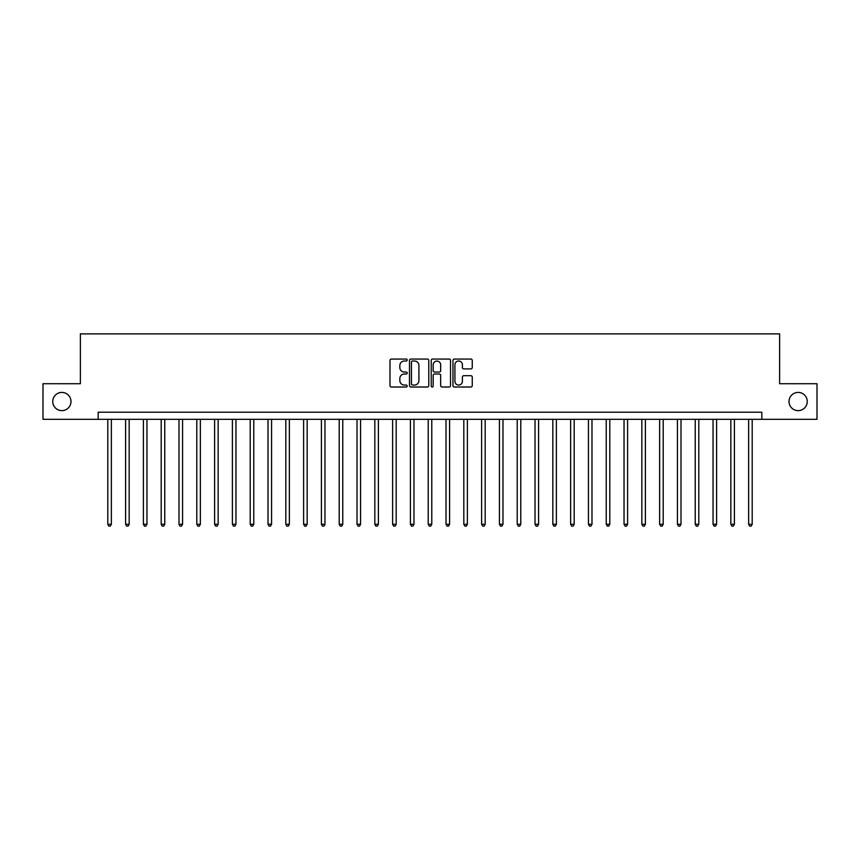 <?xml version="1.0" encoding="UTF-8"?>
<svg xmlns="http://www.w3.org/2000/svg" width="860" height="860" viewBox="0 0 860 860"><rect width="100%" height="100%" fill="white"/><g stroke="black" fill="none" stroke-linecap="round" stroke-linejoin="round"><path stroke-width="1.29" d="M407.21 360.039A0.978 0.978 0 0 0 406.232 359.061L391.386 359.061A1.397 1.397 0 0 0 389.988 360.458L389.988 385.613A1.397 1.397 0 0 0 391.386 387.011L406.232 387.011A0.978 0.978 0 0 0 407.21 386.033A0.978 0.978 0 0 0 406.232 385.054L404.318 385.054A4.472 4.472 0 0 1 399.846 380.582L399.846 378.486A4.472 4.472 0 0 1 404.318 374.014L406.232 374.014A0.978 0.978 0 0 0 407.21 373.036A0.978 0.978 0 0 0 406.232 372.058L404.318 372.058A4.472 4.472 0 0 1 399.846 367.585L399.846 365.489A4.472 4.472 0 0 1 404.318 361.017L406.232 361.017A0.978 0.978 0 0 0 407.21 360.039M789.018 401.523A9.116 9.116 0 0 0 798.134 410.629A9.116 9.116 0 0 0 807.25 401.523A9.116 9.116 0 0 0 798.134 392.407A9.116 9.116 0 0 0 789.018 401.523M52.75 401.523A9.116 9.116 0 0 0 61.866 410.629A9.116 9.116 0 0 0 70.982 401.523A9.116 9.116 0 0 0 61.866 392.407A9.116 9.116 0 0 0 52.75 401.523M470.85 368.908A1.397 1.397 0 0 0 472.248 367.51L472.248 360.458A1.397 1.397 0 0 0 470.85 359.061L454.36 359.061A1.397 1.397 0 0 0 452.962 360.458L452.962 385.613A1.397 1.397 0 0 0 454.36 387.011L470.85 387.011A1.397 1.397 0 0 0 472.248 385.613L472.248 377.088A1.397 1.397 0 0 0 470.85 375.691L463.798 375.691A1.397 1.397 0 0 0 462.4 377.088L462.4 381.313A3.741 3.741 0 0 1 458.659 385.054A3.741 3.741 0 0 1 454.918 381.313L454.918 364.758A3.741 3.741 0 0 1 458.659 361.017A3.741 3.741 0 0 1 462.4 364.758L462.4 367.51A1.397 1.397 0 0 0 463.798 368.908L470.85 368.908M98.18 419.315L43 419.315L43 383.721L80.378 383.721L80.378 333.873L779.622 333.873L779.622 383.721L817 383.721L817 419.315L761.82 419.315L761.82 412.198L98.18 412.198L98.18 419.315L761.82 419.315M428.774 360.458A1.397 1.397 0 0 0 427.377 359.061L410.887 359.061A1.397 1.397 0 0 0 409.489 360.458L409.489 385.613A1.397 1.397 0 0 0 410.887 387.011L427.377 387.011A1.397 1.397 0 0 0 428.774 385.613L428.774 360.458M432.623 359.061L449.113 359.061A1.397 1.397 0 0 1 450.511 360.458L450.511 385.613A1.397 1.397 0 0 1 449.113 387.011L442.062 387.011A1.397 1.397 0 0 1 440.664 385.613L440.664 375.411A1.397 1.397 0 0 0 439.256 374.014L434.579 374.014A1.397 1.397 0 0 0 433.182 375.411L433.182 386.033A0.978 0.978 0 0 1 432.204 387.011A0.978 0.978 0 0 1 431.225 386.033L431.225 360.458A1.397 1.397 0 0 1 432.623 359.061M412.424 361.017A0.978 0.978 0 0 0 411.445 361.995L411.445 384.076A0.978 0.978 0 0 0 412.424 385.054L414.445 385.054A4.472 4.472 0 0 0 418.917 380.582L418.917 365.489A4.472 4.472 0 0 0 414.445 361.017L412.424 361.017M440.664 364.823A3.741 3.741 0 0 0 436.923 361.082A3.741 3.741 0 0 0 433.182 364.823L433.182 370.66A1.397 1.397 0 0 0 434.579 372.058L439.256 372.058A1.397 1.397 0 0 0 440.664 370.66L440.664 364.823M107.801 419.315L107.801 524.277L111.359 524.277L111.359 419.315M111.359 524.277L110.284 526.126L108.865 526.126L107.801 524.277M125.603 419.315L125.603 524.277L129.161 524.277L129.161 419.315M129.161 524.277L128.086 526.126L126.667 526.126L125.603 524.277M143.394 419.315L143.394 524.277L146.963 524.277L146.963 419.315M146.963 524.277L145.888 526.126L144.469 526.126L143.394 524.277M161.196 419.315L161.196 524.277L164.765 524.277L164.765 419.315M164.765 524.277L163.69 526.126L162.271 526.126L161.196 524.277M178.998 419.315L178.998 524.277L182.567 524.277L182.567 419.315M182.567 524.277L181.492 526.126L180.073 526.126L178.998 524.277M196.8 419.315L196.8 524.277L200.358 524.277L200.358 419.315M200.358 524.277L199.294 526.126L197.875 526.126L196.8 524.277M214.602 419.315L214.602 524.277L218.16 524.277L218.16 419.315M218.16 524.277L217.096 526.126L215.677 526.126L214.602 524.277M232.404 419.315L232.404 524.277L235.962 524.277L235.962 419.315M235.962 524.277L234.898 526.126L233.469 526.126L232.404 524.277M250.206 419.315L250.206 524.277L253.764 524.277L253.764 419.315M253.764 524.277L252.7 526.126L251.27 526.126L250.206 524.277M268.008 419.315L268.008 524.277L271.567 524.277L271.567 419.315M271.567 524.277L270.502 526.126L269.072 526.126L268.008 524.277M285.81 419.315L285.81 524.277L289.368 524.277L289.368 419.315M289.368 524.277L288.304 526.126L286.875 526.126L285.81 524.277M303.612 419.315L303.612 524.277L307.171 524.277L307.171 419.315M307.171 524.277L306.106 526.126L304.677 526.126L303.612 524.277M321.414 419.315L321.414 524.277L324.973 524.277L324.973 419.315M324.973 524.277L323.908 526.126L322.478 526.126L321.414 524.277M339.216 419.315L339.216 524.277L342.774 524.277L342.774 419.315M342.774 524.277L341.71 526.126L340.281 526.126L339.216 524.277M357.018 419.315L357.018 524.277L360.577 524.277L360.577 419.315M360.577 524.277L359.512 526.126L358.082 526.126L357.018 524.277M374.82 419.315L374.82 524.277L378.379 524.277L378.379 419.315M378.379 524.277L377.303 526.126L375.885 526.126L374.82 524.277M392.622 419.315L392.622 524.277L396.18 524.277L396.18 419.315M396.18 524.277L395.106 526.126L393.687 526.126L392.622 524.277M410.413 419.315L410.413 524.277L413.983 524.277L413.983 419.315M413.983 524.277L412.908 526.126L411.488 526.126L410.413 524.277M428.215 419.315L428.215 524.277L431.785 524.277L431.785 419.315M431.785 524.277L430.709 526.126L429.29 526.126L428.215 524.277M446.017 419.315L446.017 524.277L449.587 524.277L449.587 419.315M449.587 524.277L448.512 526.126L447.092 526.126L446.017 524.277M463.819 419.315L463.819 524.277L467.378 524.277L467.378 419.315M467.378 524.277L466.313 526.126L464.894 526.126L463.819 524.277M481.621 419.315L481.621 524.277L485.18 524.277L485.18 419.315M485.18 524.277L484.115 526.126L482.696 526.126L481.621 524.277M499.423 419.315L499.423 524.277L502.982 524.277L502.982 419.315M502.982 524.277L501.917 526.126L500.488 526.126L499.423 524.277M517.226 419.315L517.226 524.277L520.784 524.277L520.784 419.315M520.784 524.277L519.719 526.126L518.29 526.126L517.226 524.277M535.027 419.315L535.027 524.277L538.586 524.277L538.586 419.315M538.586 524.277L537.521 526.126L536.092 526.126L535.027 524.277M552.829 419.315L552.829 524.277L556.388 524.277L556.388 419.315M556.388 524.277L555.323 526.126L553.894 526.126L552.829 524.277M570.632 419.315L570.632 524.277L574.19 524.277L574.19 419.315M574.19 524.277L573.125 526.126L571.696 526.126L570.632 524.277M588.433 419.315L588.433 524.277L591.992 524.277L591.992 419.315M591.992 524.277L590.928 526.126L589.498 526.126L588.433 524.277M606.236 419.315L606.236 524.277L609.794 524.277L609.794 419.315M609.794 524.277L608.729 526.126L607.3 526.126L606.236 524.277M624.038 419.315L624.038 524.277L627.596 524.277L627.596 419.315M627.596 524.277L626.532 526.126L625.102 526.126L624.038 524.277M641.839 419.315L641.839 524.277L645.398 524.277L645.398 419.315M645.398 524.277L644.323 526.126L642.904 526.126L641.839 524.277M659.641 419.315L659.641 524.277L663.2 524.277L663.2 419.315M663.2 524.277L662.125 526.126L660.706 526.126L659.641 524.277M677.433 419.315L677.433 524.277L681.002 524.277L681.002 419.315M681.002 524.277L679.927 526.126L678.508 526.126L677.433 524.277M695.235 419.315L695.235 524.277L698.804 524.277L698.804 419.315M698.804 524.277L697.729 526.126L696.31 526.126L695.235 524.277M713.037 419.315L713.037 524.277L716.606 524.277L716.606 419.315M716.606 524.277L715.531 526.126L714.112 526.126L713.037 524.277M730.839 419.315L730.839 524.277L734.397 524.277L734.397 419.315M734.397 524.277L733.333 526.126L731.914 526.126L730.839 524.277M748.641 419.315L748.641 524.277L752.199 524.277L752.199 419.315M752.199 524.277L751.135 526.126L749.716 526.126L748.641 524.277"/></g></svg>
